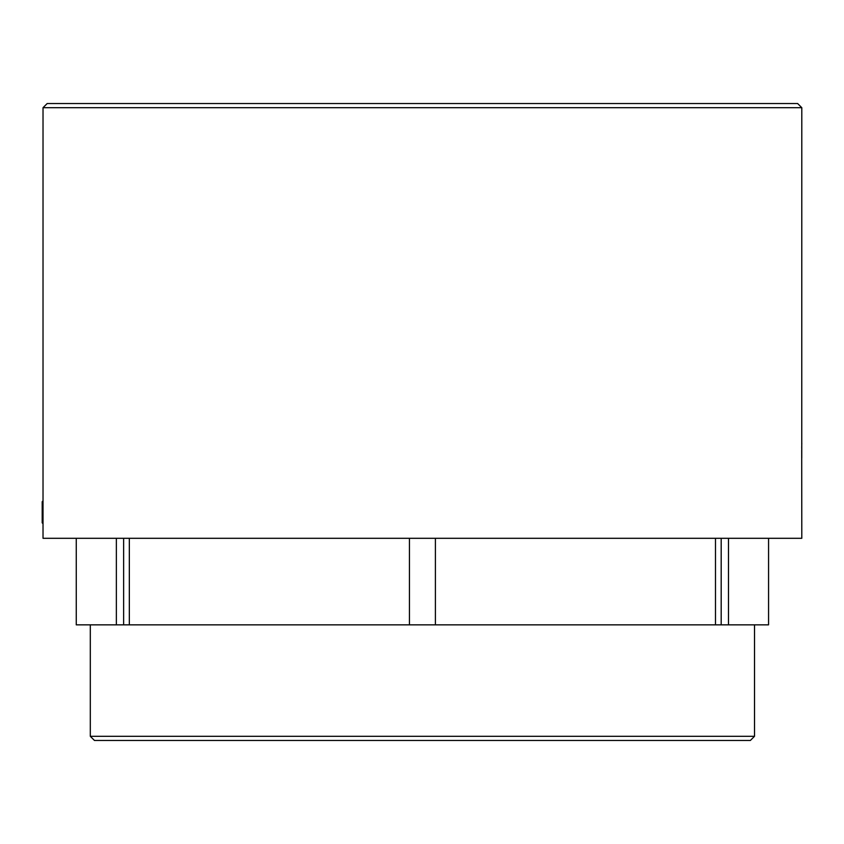 <?xml version="1.0" encoding="UTF-8"?>
<svg xmlns="http://www.w3.org/2000/svg" width="844" height="844" viewBox="0 0 844 844"><rect width="100%" height="100%" fill="white"/><g stroke="black" fill="none" stroke-linecap="round" stroke-linejoin="round"><path stroke-width="1.27" d="M43.023 500.872L43.023 523.681L42.2 522.858L42.2 501.695L43.023 500.872L43.023 107.694L47.18 103.538L797.643 103.538L801.8 107.694L43.023 107.694M750.358 740.462L94.465 740.462L90.308 736.306L754.515 736.306L750.358 740.462M90.308 624.845L90.308 736.306M754.515 624.845L754.515 736.306M116.356 538.303L116.356 624.845L76.255 624.845L76.255 538.303M801.705 450.147L801.8 538.303L43.023 538.303L43.023 523.681M801.758 458.007L801.8 107.694M801.8 443.068L801.758 445.126M801.747 445.906L801.716 448.291M116.356 624.845L435.398 624.845L435.398 538.303M123.635 624.845L123.635 538.303M435.398 624.845L721.187 624.845L721.187 538.303M768.567 538.303L768.567 624.845L728.477 624.845L728.477 538.303M129.332 624.845L129.332 538.303M409.435 624.845L409.435 538.303M715.49 624.845L715.49 538.303M728.477 624.845L721.187 624.845"/></g></svg>
